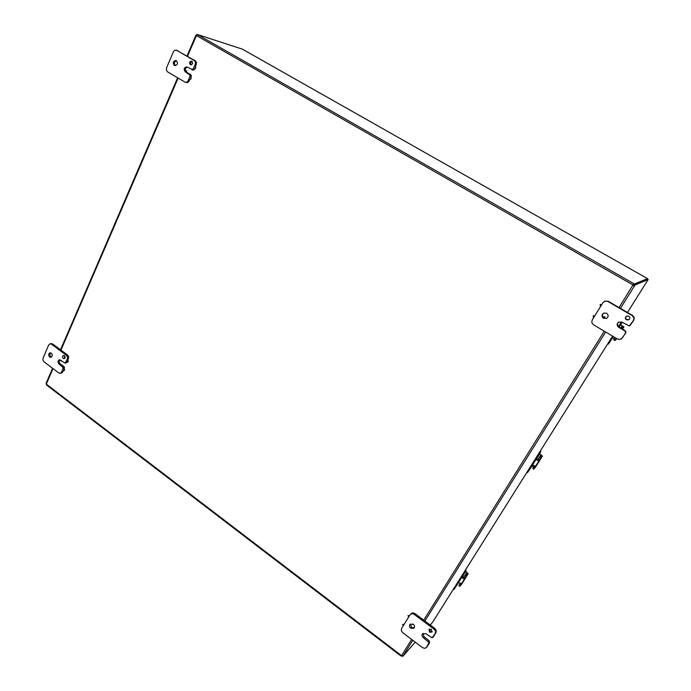 <?xml version="1.0" encoding="UTF-8"?>
<svg xmlns="http://www.w3.org/2000/svg" width="691" height="691" viewBox="0 0 691 691"><rect width="100%" height="100%" fill="white"/><g stroke="black" fill="none" stroke-linecap="round" stroke-linejoin="round"><path stroke-width="1.04" d="M413.296 624.258C414.678 625.545 414.92 626.858 414.013 628.205L410.8 628.283C409.409 626.987 409.176 625.666 410.091 624.327L413.296 624.258M410.523 623.982L411.534 627.48L414.332 627.748M402.637 632.619L401.298 630.633L401.575 628.473L410.091 614.696L411.827 613.608L414.021 614.247L434.207 629.285L435.58 631.306L435.287 633.5L432.03 637.784L425.855 633.664L422.572 633.768C421.7 635.115 421.951 636.42 423.324 637.698L429.051 642.492L426.554 647.303L424.792 648.365L422.59 647.692L402.637 632.619M433.412 636.661L435.986 632.671L436.271 630.486L434.907 628.473L414.755 613.47L412.57 612.831L410.376 614.316M426.874 646.923L429.612 642.742L429.076 640.643L428.368 641.481M431.383 629.311L431.935 632.118L429.56 632.205L429.016 629.397L431.383 629.311M429.448 629.06L430.268 631.384L432.212 631.634M422.987 633.414L424.041 636.869L429.076 640.643M176.378 60.678C178.148 63.27 177.63 64.911 174.832 65.593L174.357 65.403C172.595 62.803 173.113 61.162 175.92 60.488L176.378 60.678M167.55 71.864L166.367 70.18L166.54 67.917L173.406 51.773L174.858 50.227L176.732 50.331L194.24 60.532L195.458 62.233L195.268 64.531L192.616 69.713L186.803 66.88C183.979 67.563 183.452 69.204 185.231 71.804L190.215 75.241L188.22 80.752L186.751 82.272L185.464 82.393L167.55 71.864M195.337 67.26L196.581 62.544L195.363 60.843L176.248 50.123M185.464 82.393L187.883 82.549L190.345 78.748M192.789 69.946L193.739 70.007L194.888 68.297M190.785 77.729L191.338 75.526L189.61 74.386M191.848 61.266C193.126 63.14 192.746 64.315 190.707 64.799L190.379 64.66C189.092 62.786 189.481 61.611 191.528 61.128L191.848 61.266M192.063 61.421C190.586 62.216 190.327 63.356 191.295 64.816M186.674 70.732L186.38 72.106L190.742 74.671M187.365 67.131C185.257 67.943 184.756 69.454 185.853 71.665M176.481 60.748C174.175 61.862 173.821 63.494 175.419 65.645M606.663 313.222C608.65 314.975 608.633 316.694 606.612 318.378L603.493 318.326C601.49 316.521 601.541 314.794 603.632 313.127L606.663 313.222M604.202 318.275L606.784 318.275M593.37 324.71L591.781 322.611L592.17 320.054L602.967 302.589L605.126 301.026L607.804 301.414L632.248 315.657L633.889 317.791L633.474 320.399L629.346 325.945L621.865 322.136L618.566 322.161C616.666 323.863 616.692 325.565 618.644 327.258L624.75 330.851L625.562 331.922L625.364 333.217L622.366 337.942L620.181 339.462L617.486 339.031L593.37 324.71M629.967 325.677L633.811 320.183L634.226 317.575L632.593 315.45L608.192 301.241L604.556 301.216M621.494 338.875L625.718 332.967L625.916 331.68L624.75 330.851M628.775 316.15C630.166 317.342 630.201 318.551 628.862 319.786L626.452 319.829C625.044 318.611 625.035 317.394 626.417 316.167L628.775 316.15M626.607 316.063C625.39 317.307 625.45 318.491 626.806 319.613L629.017 319.683M618.773 322.049C617.037 323.768 617.123 325.426 619.015 327.024L625.105 330.618M603.856 313.023C602.06 314.509 601.947 316.124 603.511 317.851M51.307 353.153C52.715 354.958 52.585 356.349 50.909 357.342L49.657 357.005C48.249 355.2 48.379 353.809 50.054 352.825L51.307 353.153M50.719 352.859C49.605 354.12 49.674 355.424 50.909 356.781L51.505 357.074M43.965 361.764L42.937 360.141L43.049 358.188L48.664 345.008L50.063 343.807L51.462 344.178L66.431 355.338L67.485 356.979L67.355 358.957L65.179 363.12L59.348 359.804C57.673 360.797 57.543 362.196 58.96 363.993L63.227 367.629L61.611 372.181L60.29 373.339L58.795 372.959L43.965 361.764M67.675 360.832L68.72 356.746L67.675 355.105L52.715 343.971L51.125 343.643M61.421 373.097L62.855 371.922L63.607 370.195M66.284 362.905L67.312 361.669M63.969 369.357L64.462 367.379L63.943 366.558L62.7 366.809M64.418 355.666C65.438 356.953 65.343 357.955 64.133 358.672L63.218 358.439C62.199 357.143 62.294 356.141 63.503 355.433L64.418 355.666M64.168 355.52L64.712 358.353M60.005 359.83C58.89 361.091 58.96 362.404 60.203 363.751L63.943 366.558M64.064 369.365L64.548 369.409L64.315 370.557M64.289 369.46L63.831 370.514L64.289 369.46M61.732 360.97L60.886 360.331M67.778 360.832L68.254 360.875L68.02 362.032M68.003 360.927L67.899 362.075L68.003 360.927M191.165 77.781L190.863 79.145M195.7 67.312L195.398 68.685M195.717 67.321L195.285 68.668L195.717 67.321M186.691 70.741L186.268 72.089L186.691 70.741M600.332 304.368L601.541 304.886M600.911 305.897L600.211 305.828L600.289 304.385L601.472 304.999M603.891 316.72L604.763 316.72L604.703 318.154M604.685 316.763L604.668 318.171L603.813 318.154L603.839 316.737L604.685 316.763M593.353 315.64L594.58 316.15M593.958 317.16L593.258 317.083L593.301 315.657L594.51 316.262M413.9 624.845L412.855 623.982M408.122 615.465L409.383 615.836M408.804 616.769L408.036 615.543L409.245 616.061M402.637 624.353L403.89 624.724M403.311 625.657L402.551 624.431L403.751 624.949M647.234 279.104L647.476 278.585L242.394 49.165M432.721 622.064L612.58 336.12L432.696 622.099M635.115 284.977L634.476 285.953L633.25 285.53L634.2 284.45L635.115 284.977L648.167 279.535L627.463 312.462L647.847 280.045M242.282 49.104L197.505 34.55L195.924 35.612L196.615 34.55L197.255 34.921M648.167 279.535L647.329 279.06L634.2 284.45M197.393 34.809L196.615 34.55M647.527 278.628L634.416 283.975L633.863 284.856L633.034 284.657L633.111 285.228M430.26 625.01L432.67 622.133M415.248 642.146L402.732 656.45L402.127 655.707M402.058 655.69L401.005 656.027L403.086 655.837L402.732 656.45M401.566 655.543L401.281 656.009M52.576 368.26L46.09 383.324L46.522 384.982L400.996 656.027M619.058 307.564L632.921 285.063L633.897 283.725L634.416 283.975M197.686 34.697L633.897 283.725L633.345 284.606M196.097 35.388L633.06 285.003M633.561 285.426L634.476 285.953L620.44 308.376M615.759 339.912L616.64 338.53L614.878 340.525L616.26 338.305M620.63 324.718L623.956 326.929L623.109 327.491L621.969 326.817L621.054 328.225M621.969 326.817L622.738 326.325L622.168 325.85L620.768 328.061M622.194 328.899L623.109 327.491M615.12 337.631L613.746 339.851L614.878 340.516L613.746 339.851M614.843 337.467L614.264 338.987M613.997 338.815L612.364 337.847M620.527 324.882L622.168 325.85M622.15 322.308L619.136 327.093M613.34 336.569L608.555 343.911L607.605 344.032M619.05 327.042L622.064 322.256M608.348 344.049L613.202 336.491M531.82 464.516L535.387 466.149L533.72 469.163L542.435 456.12L541.208 457.312L540.155 456.621L537.468 460.033L535.378 458.859M539.464 453.693L542.435 456.12M534.273 465.881L532.675 468.472L533.728 469.146L532.675 468.472M534.057 466.244L535.11 466.935L539.671 459.705L538.6 460.767L535.18 459.17M540.155 456.621L541.269 455.55L540.785 454.989L537.598 460.051M538.617 459.014L539.671 459.705L541.208 457.312M533.996 465.769L533.607 466.961M533.366 466.779L531.897 465.812M539.274 454.004L540.785 454.989M540.837 451.517L540.44 451.283L540.837 451.517L536.311 459.463M532.623 465.043L527.76 472.29L526.784 472.514M536.242 459.42L540.569 451.767M527.475 472.566L532.45 464.931M462.987 576.726L462.607 577.866M460.137 583.524L458.859 585.579L459.826 586.296L461.433 584.474M465.535 571.172L468.178 573.789L466.667 575.473L465.682 574.774L463.117 578.03L461.139 576.881M457.805 582.193L461.312 583.679L461.078 584.292L465.242 577.693L464.171 578.782L460.871 577.313M465.682 574.774L467.081 573.219L466.684 572.597L463.246 578.039M464.257 576.994L465.242 577.693L466.667 575.473M459.826 586.305L461.078 584.292L460.102 583.584M465.268 571.587L466.684 572.597M466.114 570.239L465.656 570.144L465.777 570.611L466.114 570.239L462.003 577.503M458.461 582.668L454.186 589.198L453.201 589.501M461.942 577.46L465.777 570.611M453.84 589.587L458.366 582.599M434.907 628.473L434.207 629.285M427.263 646.456L426.554 647.303M433.611 636.42L432.911 637.249M428.904 643.58L429.612 642.742M424.041 636.869L423.324 637.698M435.287 633.5L435.986 632.671M414.021 614.247L414.755 613.47M195.363 60.843L194.24 60.532M189.351 81.028L188.22 80.752M194.473 69.238L193.35 68.945M190.12 76.381L191.252 76.666M186.147 72.045L185.231 71.804M195.268 64.531L196.391 64.842M176.732 50.331L177.881 50.659M67.675 355.105L66.431 355.338M62.855 371.922L61.611 372.181M67.036 362.309L65.8 362.55M63.166 368.614L64.401 368.363M60.203 363.751L58.96 363.993M67.355 358.957L68.59 358.724M51.462 344.178L52.715 343.971M621.494 321.954L618.523 326.67L621.485 321.946M46.392 384.196L401.428 655.56M605.662 332.008L424.879 621.002M412.803 640.298L403.086 655.837M401.618 655.543L411.672 639.443M423.73 620.147L604.288 331.196M196.365 35.707L187.511 56.265M178.097 78.126L60.955 350.104M53 368.579L46.349 384.023M623.947 326.938L622.574 329.115L623.956 326.929M621.719 327.163L622.859 327.836M615.025 340.248L613.893 339.575M619.24 326.748L618.678 326.42M611.276 338.184L611.829 338.512M542.418 456.138L534.972 467.928M535.879 459.627L532.519 464.974M539.896 456.984L540.949 457.675M533.841 468.947L532.787 468.256M537.468 460.033L538.6 460.767M537.365 456.855L536.847 456.518M530.127 467.202L530.636 467.539M468.178 573.789L461.389 584.543M461.519 577.78L458.453 582.66M465.423 575.137L466.408 575.845M459.912 586.132L458.945 585.424M463.117 578.03L464.171 578.782M462.858 575.249L462.383 574.912M456.25 584.655L456.725 585.001M426.373 647.545L427.081 646.698M432.825 637.378L433.525 636.549M191.934 69.765L193.065 70.059M65.118 363.138L66.353 362.896M60.29 373.339L61.534 373.08M50.063 343.807L51.315 343.6M647.476 278.585L242.334 49.121M195.821 35.517L187.011 55.98M177.604 77.833L60.532 349.793M536.51 459.593L536.51 459.135M536.57 459.627L536.587 459.023M536.812 458.669L536.743 459.731M536.734 458.781L536.691 459.696M536.639 459.67L536.665 458.902M535.75 458.263L536.389 458.686M461.415 584.517L468.204 573.755M462.141 577.598L462.288 577.054M462.426 577.771L462.633 576.501M462.469 577.797L462.728 576.354M463.005 575.914L462.538 577.831M462.91 576.061L462.521 577.823M462.495 577.814L462.823 576.208M461.519 576.285L462.089 576.7"/></g></svg>
